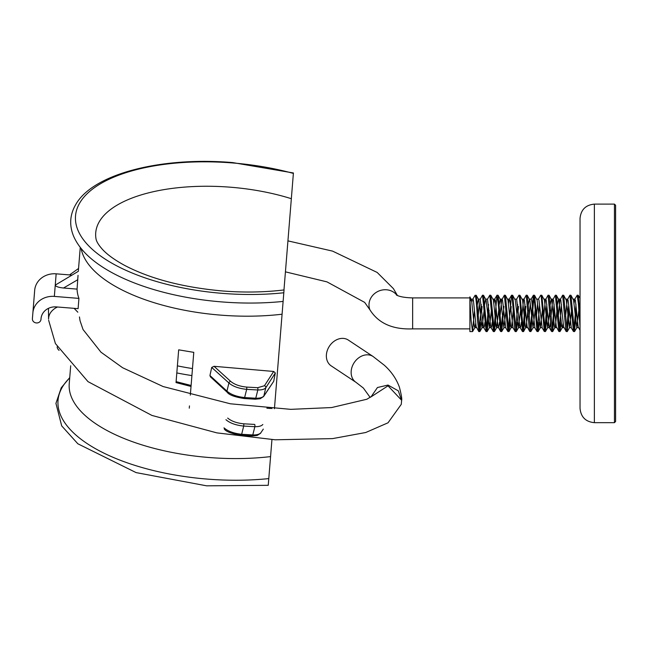 <?xml version="1.0" encoding="UTF-8"?>
<svg xmlns="http://www.w3.org/2000/svg" width="648" height="648" viewBox="0 0 648 648"><rect width="100%" height="100%" fill="white"/><g stroke="black" fill="none" stroke-linecap="round" stroke-linejoin="round"><path stroke-width="0.97" d="M580.033 311.907L580.033 313.17M614.45 204.112L615.6 205.262L615.6 421.524L614.45 422.666L614.45 204.112L594.378 204.112L594.378 422.666C585.662 421.824 580.883 417.037 580.033 408.329L580.033 218.457C580.883 209.741 585.662 204.962 594.378 204.112M580.033 358.53L580.033 384.612M580.033 390.533L580.033 408.329M580.033 258.341L580.033 254.429M580.033 250.225L580.033 246.038M580.033 287.42L580.033 281.759M580.033 294.192L580.033 290.717M580.033 317.382L580.033 315.438M580.033 295.569L580.033 295.099M580.033 302.754L580.033 300.218M580.033 297.035L580.033 295.788M580.033 279.418L580.033 280.398M580.033 272.371L580.033 274.088M580.033 333.599L580.033 326.948M580.033 348.875L580.033 343.724M580.033 355.226L580.033 351.273M580.033 388.557L580.033 388.014M580.033 386.232L580.033 385.698M580.033 385.147L580.033 385.795M580.033 263.623L580.033 265.081M580.033 279.191L580.033 278.251M580.033 271.245L580.033 270.305M580.033 263.331L580.033 262.521M475.673 323.482L474.935 327.515L474.312 326.576L471.582 300.21L469.897 296.873L469.897 331.606L472.489 331.606L471.12 320.371L469.897 299.352M481.002 322.275L479.901 331.493L478.864 331.606L477.495 320.371C476.685 304.665 475.875 296.33 475.057 295.35L472.983 298.914L475.057 295.35M479.771 331.606L476.264 295.294L475.089 295.294M473.299 299.765L472.781 300.826L470.958 300.826L469.897 298.615M489.078 310.327L487.191 331.493L486.146 331.606L482.509 295.18L480.233 299.125L478.41 299.125L477.365 304.511M481.27 304.487L479.318 330.221M487.061 331.606L483.554 295.294L482.509 295.18M496.36 310.303L494.473 331.493L493.436 331.606L489.791 295.18L487.515 299.125L485.692 299.125L484.647 304.495M488.56 304.487L486.608 330.221M494.343 331.606L490.828 295.294L489.791 295.18M503.909 306.415L501.763 331.493L500.588 331.493L498.223 303.305L496.943 295.294L493.889 330.221M501.633 331.606L498.118 295.294L497.073 295.18M510.146 322.267L509.045 331.493L507.87 331.493L504.363 295.18L501.633 300.21L500.005 316.483M508.915 331.606L505.4 295.294L504.363 295.18M517.428 322.267L516.326 331.493L515.29 331.606L514.836 330.221L512.106 296.565L511.515 295.294L508.461 330.221M516.197 331.606L512.69 295.294L511.645 295.18M525.763 306.415L523.616 331.493L522.572 331.606L519.388 296.565L518.935 295.18L516.659 299.125L514.836 299.125M517.695 304.487L515.743 330.221M523.487 331.606L519.971 295.294L518.935 295.18M533.96 296.565L530.898 331.493L529.724 331.493L529.408 330.221L526.216 295.18L523.487 300.21L521.867 316.459M524.985 304.487L523.033 330.221M530.769 331.606L527.253 295.294L526.216 295.18M539.29 322.275L538.188 331.493L537.014 331.493L534.649 303.305L533.369 295.294L530.315 330.221M538.059 331.606L534.543 295.294L533.498 295.18M547.358 310.319L545.47 331.493L544.296 331.493L541.242 296.565L540.651 295.294L538.342 299.263M539.557 304.487L537.597 330.221M545.341 331.606L541.825 295.294L540.788 295.18M554.648 310.303L552.623 331.606L551.586 331.493L551.262 330.221L548.07 295.18L545.341 300.21L543.721 316.483M546.839 304.487L544.887 330.221M552.623 331.606L549.115 295.294L548.07 295.18M561.144 322.275L560.042 331.493L558.868 331.493L555.36 295.18L552.623 300.21L551.003 316.483M554.121 304.487L552.169 330.221M559.913 331.606L556.397 295.294L555.36 295.18M569.211 310.303L567.194 331.606L566.15 331.493L565.834 330.221L562.642 295.18L559.913 300.21L558.293 316.459M561.411 304.487L559.459 330.221M567.194 331.606L563.679 295.294L562.642 295.18M576.501 310.303L574.484 331.606L573.44 331.493L569.924 295.18L567.194 300.21L565.574 316.483M574.484 331.606L570.969 295.294L569.924 295.18M580.033 327.208L578.356 303.305L577.214 295.18L574.768 299.263L574.023 303.305M575.983 304.487L574.023 330.221M580.033 314.798L578.251 295.294L577.214 295.18M474.506 310.303L472.489 331.606M482.047 306.415L481.796 310.303M502.338 316.451L501.171 330.221M511.191 306.415L510.932 310.303M518.473 306.415L518.222 310.303M568.563 306.415L566.741 330.221M48.47 308.343L48.584 319.108C48.568 314.815 50.819 311.153 55.339 308.108L57.494 306.998M373.11 356.513A15.487 12.393 -56.4 0 0 358.911 357.688A15.487 12.393 -56.4 0 0 351.135 372.244A15.487 12.393 -56.4 0 0 351.135 372.389A15.487 12.393 -56.4 0 0 355.987 382.328L331.209 365.885A15.487 12.393 -56.4 0 1 326.357 355.946A15.487 12.393 -56.4 0 1 334.068 341.294A15.487 12.393 -56.4 0 1 348.332 340.07L373.11 356.513L384.394 365.294C391.408 371.628 396.414 378.934 399.411 387.188C401.339 394.713 402.084 399.079 401.639 400.294L388.022 385.819L371.101 396.835M371.037 396.884L377.452 387.52L388.006 385.058L398.318 390.841L401.63 400.448M77.817 312.19L74.115 308.343M615.6 325.79L615.6 328.73M615.6 300.121L615.6 308.894M615.6 317.172L615.6 319.788M580.033 330.31L578.121 326.576L575.392 300.21L574.768 299.263M571.552 310.327L569.471 327.661L571.293 327.661L568.11 300.21L567.486 299.263M566.15 331.493L563.558 326.576L560.82 300.21L560.366 299.125L558.544 299.125L557.499 304.495M558.868 331.493L556.268 326.576L553.538 300.21L552.914 299.263M550.484 322.291L549.893 326.576L549.439 327.661L548.986 326.576L546.248 300.21L545.794 299.125L543.972 299.125M542.408 310.327L540.335 327.661L542.149 327.661L538.966 300.21L538.512 299.125L536.69 299.125M537.597 303.305L536.431 316.483M535.126 310.327L533.045 327.661L534.867 327.661L531.684 300.21L531.222 299.125L529.408 299.125L528.355 304.519M530.315 303.305L529.149 316.483M529.724 331.493L527.132 326.576L524.394 300.21L523.94 299.125L522.118 299.125M521.34 322.291L520.757 326.576L520.295 327.661L519.842 326.576L516.659 299.125M505.408 295.294L508.008 300.21L510.737 326.576L511.191 327.661L513.014 327.661L509.822 300.21L509.198 299.263L508.461 303.305M505.983 310.327L503.909 327.661L505.724 327.661L502.54 300.21L502.087 299.125L500.264 299.125L499.219 304.519M499.487 322.291L498.442 327.661L496.619 327.661L496.166 326.576L493.436 300.21L490.836 295.294M500.588 331.493L497.988 326.576L495.258 300.21L494.635 299.263L493.889 303.305M492.197 322.299L491.613 326.576L491.16 327.661L490.706 326.576L487.515 299.125M484.915 322.299L484.331 326.576L483.87 327.661L483.416 326.576L480.233 299.125M479.318 303.305L478.151 316.483M478.726 331.493L476.134 326.576L473.396 300.21L472.943 299.125L470.958 299.263L472.781 299.263M578.834 310.327L576.76 327.661L573.569 300.21L570.969 295.294M569.471 327.661L566.287 300.21L563.687 295.294M563.096 323.482L562.359 327.515L561.735 326.576L558.997 300.21L556.397 295.294M556.98 310.327L555.36 326.576L552.76 331.493M556.721 327.661L554.899 327.661L554.445 326.576L551.715 300.21L549.115 295.294M553.084 299.125L551.262 299.125L550.217 304.511M549.69 310.327L547.617 327.661L544.433 300.21L541.833 295.294M540.335 327.661L537.143 300.21L534.543 295.294M533.045 327.661L529.861 300.21L527.261 295.294M527.837 310.327L526.216 326.576L523.616 331.493M527.585 327.661L525.763 327.661L525.309 326.576L522.572 300.21L519.971 295.294M520.555 310.327L518.473 327.661L515.29 300.21L512.69 295.294M513.265 310.327L511.645 326.576L509.045 331.493M503.909 327.661L500.718 300.21L498.118 295.294M498.701 310.327L496.619 327.661M491.411 310.335L489.337 327.661L486.146 300.21L483.546 295.294M484.129 310.327L482.047 327.661L478.864 300.21L476.264 295.294M469.897 297.44L470.958 299.263M283.97 289.948L291.341 198.701A130.896 56.182 4.6 0 0 230.688 187.223A130.896 56.182 4.6 0 0 95.872 237.929A130.896 56.182 4.6 0 0 95.945 238.399C96.269 241.202 98.399 244.814 102.335 249.245C107.058 254.462 114.453 259.824 124.497 265.324C150.279 278.851 182.906 287.396 222.386 290.96C243.948 292.669 264.506 292.321 284.043 289.931L274.436 408.718M192.642 352.164A145.128 62.289 4.6 0 0 193.784 352.334A114.728 49.24 -175.4 0 1 192.642 352.164L178.678 349.831L176.118 381.51M191.201 384.215L190.326 395.126M291.341 198.701L293.414 172.967L232.673 162.583C161.798 156.524 93.563 173.575 75.978 204.152C69.895 214.31 69.069 224.913 73.499 235.961C78.74 248.168 89.505 259.208 105.794 269.09A154.929 66.501 4.6 0 0 221.503 301.895A154.929 66.501 4.6 0 0 283.119 301.417M268.28 484.874L271.941 439.603M32.878 312.871L32.4 318.727A4.301 3.888 -175.4 0 0 32.4 318.735A4.301 3.888 -175.4 0 0 36.377 322.947A4.301 3.888 -175.4 0 0 40.978 319.424L41.035 318.67A14.337 12.952 4.6 0 1 56.376 306.909L78.1 308.667L78.935 298.396L54.351 296.411A20.08 18.136 -175.4 0 0 32.878 312.871L34.684 290.288A20.08 18.136 4.6 0 1 56.157 273.829L54.351 296.411M209.944 375.532L226.962 391.133A1.717 1.28 132.6 0 0 227.254 392.324L210.454 376.869L209.944 375.532L211.71 367.432L214.043 366.306L230.648 381.364C234.438 384.507 239.768 386.411 246.645 387.083L257.669 387.707L264.449 385.746L273.691 371.458L214.043 366.306M78.935 298.396A145.128 62.289 4.6 0 1 77.063 289.105L78.035 275.36M77.063 289.105L63.512 288.012C58.433 287.461 55.679 286.497 55.25 285.12L78.327 271.326L80.255 247.406M273.691 371.458L275.319 372.981L273.707 381.299L263.606 396.527A1.717 1.531 34.1 0 0 263.809 396.058L273.707 381.299M270.532 408.475L266.863 408.208M270.718 408.175L271.949 408.564M34.206 296.152L34.684 290.288M71.831 275.1L56.157 273.829M246.645 387.083A1.717 0.413 -85.7 0 1 246.669 389.359L244.628 397.564L255.766 398.228L257.823 389.975L246.669 389.359C238.772 388.517 232.851 386.394 228.906 382.976L211.71 367.432M227.675 418.082C231.466 421.224 236.804 423.128 243.672 423.8L254.696 424.424A1.717 0.535 -87.9 0 1 254.858 426.692L243.697 426.076L241.664 434.281L252.793 434.946L254.858 426.692C258.876 426.749 261.525 426.011 262.821 424.489M223.997 427.85C227.91 431.268 233.798 433.415 241.664 434.281L241.218 435.245L252.283 435.918A1.717 0.518 92.4 0 0 252.793 434.946C256.811 435.027 259.492 434.298 260.844 432.775L263.315 429.106M275.319 372.981L265.785 387.771L263.809 396.058C262.464 397.58 259.775 398.309 255.766 398.228A1.717 0.518 92.4 0 1 255.255 399.2L260.148 398.731L263.606 396.527M227.254 392.324L227.254 392.324C229.149 394.98 234.795 397.046 244.191 398.528L244.628 397.564C236.763 396.698 230.874 394.551 226.962 391.133L228.906 382.976A1.717 1.272 -47.8 0 1 230.648 381.364M243.672 423.8A1.717 0.413 -85.7 0 1 243.697 426.076C235.807 425.234 229.886 423.112 225.933 419.693M264.449 385.746A1.717 1.531 -147 0 1 265.785 387.771C264.497 389.294 261.841 390.031 257.823 389.975A1.717 0.535 -87.9 0 0 257.669 387.707M57.129 346.923A5.735 5.184 -175.4 0 0 59.09 350.349M178.678 349.831L176.11 381.632L191.111 385.487L191.047 386.289L193.776 352.358M176.11 381.632L176.054 382.409M189.273 408.175L189.459 405.907M396.365 294.994C399.452 296.711 404.879 297.683 412.646 297.902L412.646 328.876C392.656 329.67 378.408 323.312 369.911 309.801A15.487 14.143 -21.7 0 1 368.987 304.965A15.487 14.143 -21.7 0 1 379.825 290.644A15.487 14.143 -21.7 0 1 396.989 295.326M293.382 173.413A152.385 65.407 4.6 0 0 232.64 162.956A152.385 65.407 4.6 0 0 75.524 215.889A152.385 65.407 4.6 0 0 222.191 293.35A152.385 65.407 4.6 0 0 283.816 292.766M69.709 377.906A154.929 66.501 4.6 0 0 207.174 479.083A154.929 66.501 4.6 0 0 268.79 478.597M70.689 365.78L69.239 383.705A145.128 62.289 4.6 0 0 208.915 457.496A145.128 62.289 4.6 0 0 270.564 456.605M81.13 248.508A145.128 62.289 4.6 0 0 220.433 315.106A145.128 62.289 4.6 0 0 282.083 314.215M77.825 279.693L63.512 288.012M176.815 372.924A145.128 62.289 4.6 0 0 191.913 375.589M192.48 368.566A140.584 60.345 -175.4 0 1 177.39 365.853M614.45 422.666L594.378 422.666M412.646 297.902L469.897 297.902M48.641 320.266L55.42 343.578L87.998 381.64L151.891 415.417L216.902 432.88L275.173 439.79L332.529 438.615L365.739 432.508L388.031 422.796L401.266 404.352L401.639 400.294M355.987 382.328L363.366 388.039L370.186 397.467M371.863 396.195L366.873 399.241L331.63 407.552L290.75 409.35L230.324 403.785L163.134 386.548L122.618 367.74L100.983 352.204L83.033 329.508L80.06 320.792L79.445 316.945M369.911 309.801L364.662 302.389L326.989 281.88L285.428 271.844M412.646 328.876L469.897 328.876M397.451 295.529L393.417 288.635L377.168 272.444L332.594 251.124L287.931 240.87M78.554 268.475L69.547 274.914M578.575 327.661L576.76 327.661M574.938 299.125L573.115 299.125M567.648 299.125L565.834 299.125M564.011 327.661L562.189 327.661M549.439 327.661L547.617 327.661M520.295 327.661L518.473 327.661M509.369 299.125L507.546 299.125M494.797 299.125L492.982 299.125M491.16 327.661L489.337 327.661M483.87 327.661L482.047 327.661M476.588 327.661L474.765 327.661M573.44 331.493L571.123 327.515M551.586 331.493L549.269 327.515M544.296 331.493L541.987 327.515M537.014 331.493L534.697 327.515M533.369 295.294L531.06 299.263M522.442 331.493L520.125 327.515M515.16 331.493L512.843 327.515M511.515 295.294L509.198 299.263M507.87 331.493L505.562 327.515M496.943 295.294L494.635 299.263M493.298 331.493L490.99 327.515M486.016 331.493L483.7 327.515M472.619 331.493L474.935 327.515M479.909 331.493L482.217 327.515M487.191 331.493L489.507 327.515M494.481 331.493L496.789 327.515M501.763 331.493L504.071 327.515M516.335 331.493L518.643 327.515M530.906 331.493L533.215 327.515M538.188 331.493L540.497 327.515M545.47 331.493L547.787 327.515M560.042 331.493L562.359 327.515M567.332 331.493L569.641 327.515M574.614 331.493L576.923 327.515M578.259 295.294L580.033 298.347M268.248 485.32L206.631 485.83L136.104 472.603L77.849 443.783L61.706 425.89L55.931 403.372L61.236 387.796L69.733 377.606M224.281 429.041C226.176 431.698 231.822 433.763 241.218 435.245M252.283 435.918L257.175 435.448L260.642 433.245M244.191 398.528L255.255 399.2M176.029 382.579L191.03 386.451"/></g></svg>
